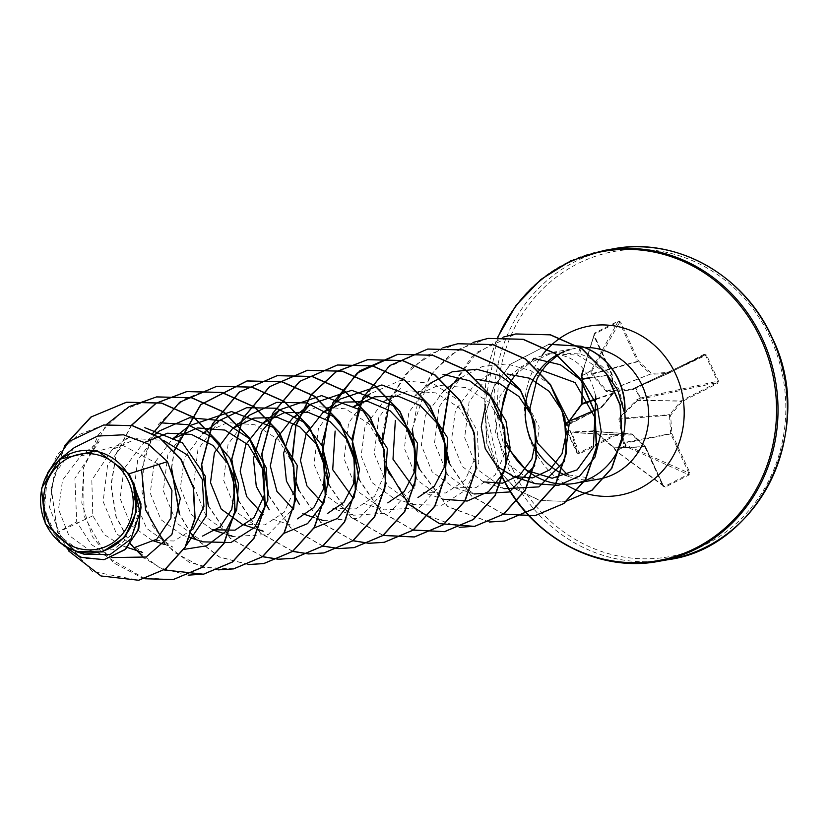 <?xml version="1.0" encoding="UTF-8"?>
<svg xmlns="http://www.w3.org/2000/svg" width="829" height="829" viewBox="0 0 829 829"><rect width="100%" height="100%" fill="white"/><g stroke="black" fill="none" stroke-linecap="round" stroke-linejoin="round"><path stroke-width="0.62" stroke-dasharray="4.14 3.11" d="M665.2 487.1L663.387 485.794L662.941 486.126L665.2 487.1L689.096 474.934L689.769 472.457L671.842 433.484L670.63 415.205L681.79 401.692L717.624 383.444L718.474 381.039L640.444 398.024A0.912 0.642 -102.1 0 0 640.444 398.024L639.833 398.314L640.226 399.184A0.912 0.642 -102.1 0 0 640.454 398.044L635.967 388.283L634.983 387.796L632.112 389.153L606.869 390.956L592.611 373.92L591.854 371.164A0.912 0.788 -150.4 0 0 590.642 370.801L581.689 375.9L590.714 371.299L591.678 374.345L606.113 391.381L607.356 391.868L632.123 389.941L635.315 388.5L639.833 398.314L636.672 399.827L619.294 417.816L618.869 419.142L623.201 442.883L624.973 445.795L615.957 450.396L614.113 447.505L595.025 431.287M718.474 381.039L706.526 355.05L704.194 354.252L704.277 355.133L705.614 355.444L635.967 388.283A0.912 0.663 -115.2 0 0 635.004 387.785L635.004 387.785A0.912 0.663 -115.2 0 0 634.983 387.796L632.112 389.153L632.123 389.941M581.305 376.304A0.912 0.839 -162.7 0 0 581.388 376.49L581.637 375.672M593.771 430.811L573.658 431.909L571.347 433.194L566.839 423.381M624.879 412.604L619.076 389.703L615.149 382.148C606.496 368.242 594.735 358.864 579.844 354.014L552.404 352.377L535.679 357.879A66.455 61.584 -100 0 0 514.622 375.848A66.455 61.584 -100 0 0 514.322 376.262M605.471 372.459L577.699 355.071L550.29 353.807C574.238 354.366 589.398 368.656 595.782 396.656M529.026 472.033A66.455 61.584 -100 0 0 531.969 474.095M501.659 417.992A66.455 61.584 -100 0 0 506.581 442.313M131.821 480.022L139.552 508.104L132.308 534.125L113.304 549.803L89.335 550.207L68.734 535.182L58.527 509.255L62.548 480.084L80.527 456.199L121.148 444.51L158.774 464.395M127.397 547.492L121.645 545.606L104.33 534.643L92.817 515.804L91.822 480.105L112.07 449.753L136.609 438.676L163.427 440.354M192.856 529.275L174.028 540.995L152.08 540.384L130.795 525.006L120.122 498.519L124.029 468.737L142.205 444.437L154.847 434.51M182.214 535.037L160.95 519.679L150.256 493.193L154.163 463.38L172.328 439.121M212.338 529.762L191.043 514.353L180.39 487.835L184.339 458.074L202.473 433.826L227.602 422.603L255.052 424.78L278.451 439.639L292.575 463.328L294.461 489.804L284.243 512.218L265.104 524.871L242.462 524.425M292.844 417.857L317.994 406.656L345.444 408.821L368.832 423.66L382.957 447.37L384.822 473.815L374.625 496.25L355.486 508.923L332.854 508.467L353.558 515.265M413.816 504.633L393.101 497.856L371.796 482.437L361.133 455.929L365.061 426.158L383.216 401.889L408.376 390.718L435.785 392.894L459.193 407.723L473.359 431.422L475.214 457.898L464.976 480.302L445.847 492.954L423.225 492.54L443.94 499.317L417.681 480.519L404.386 448.354L408.832 412.334L430.5 383.133M430.489 383.122L413.339 396.573L438.468 385.392L465.888 387.526L489.328 402.397L503.441 426.096L505.348 452.53L495.131 474.996L475.96 487.639L453.359 487.183L432.096 471.825L421.391 445.328L425.308 415.526L443.474 391.267M504.198 488.675L483.483 481.908L462.188 466.489L451.536 439.981L455.473 410.22L473.618 385.962L490.737 372.49M550.29 353.807L521.928 366.366L500.032 395.889L495.524 432.261L508.851 464.717L535.233 483.649M490.768 372.522L469.131 401.671L464.654 437.65L477.918 469.856L504.198 488.664M550.829 385.454L530.788 370.584L506.954 363.972L482.519 366.439L460.644 377.837L438.997 406.987L434.52 442.997L447.805 475.193L474.074 493.98L453.349 487.224M534.746 465.68L539.151 427.028L520.56 390.563M400.397 388.48L378.749 417.609L374.252 453.608L387.557 485.825L413.826 504.592L441.753 505.275L465.629 490.115L478.799 462.914L477.235 430.738L460.841 401.806L433.08 383.454L400.314 380.511L370.262 393.785L348.584 422.945L344.128 458.986L357.434 491.151L383.692 509.928L419.381 507.721L444.831 480.602M340.128 399.101L318.46 428.261L313.994 464.271L327.31 496.457L353.579 515.223L389.329 512.964L414.749 485.701M323.445 520.529L359.195 518.291L384.615 491.048M249.747 415.049L228.068 444.199L223.623 480.24L236.959 512.405L263.197 531.161M219.623 420.365L197.934 449.536L193.499 485.576L206.835 517.721L233.063 536.487L268.264 534.508L293.735 508.208M189.478 425.66L167.81 454.82L163.354 490.809L176.66 523.026L202.929 541.834M159.355 430.987L137.676 460.178L133.262 496.219L146.588 528.353L172.815 547.119M112.07 449.753L129.22 436.292L107.552 465.494L103.138 501.514L116.443 533.658L142.681 552.456M80.517 456.188L99.097 441.608L74.9 478.343L76.714 521.814L91.273 544.518L112.889 557.907M74.299 447.629L54.165 474.209L49.419 507.213L60.983 536.943L84.631 554.332M92.817 515.804L57.812 532.384L92.32 571.533L138.744 580.227M103.729 424.987L77.688 435.163L57.647 454.178L46.041 478.851L43.937 505.275L50.921 529.482L65.232 548.021L84.092 558.445L104.174 559.658M64.911 445.318L51.243 488.25L57.553 532.436L68.693 551.005M47.688 472.737L44.331 510.115L58.683 541.689M64.341 445.909L50.973 488.613L57.553 532.436L76.714 521.814M505.7 445.214L500.353 414.479M514.622 375.848L535.679 357.879M704.194 354.252L668.361 372.501L651.376 373.33L638.506 360.988L620.569 322.004L618.31 321.03L594.414 333.196L593.74 335.672L611.667 374.656L612.88 392.925L601.719 406.438L565.886 424.686L565.036 427.101L576.984 453.08L579.316 453.877L615.149 435.629L632.133 434.81L645.014 447.142L662.941 486.126M173.416 579.502L142.205 577.917L113.635 562.839L92.32 536.518L81.791 502.913L83.926 467.059L98.703 434.365L124.143 409.744L156.681 396.904M188.152 575.15L159.655 567.792L135.22 549.368M130.619 543.886L116.184 516.591L111.179 485.234L116.433 453.587L131.5 425.422M233.643 568.87L202.442 567.274L173.872 552.197L152.557 525.876L142.039 492.25L144.184 456.396L158.971 423.712L184.411 399.101L216.949 386.262M248.545 564.528L219.436 556.922L194.639 537.803M191.395 533.928L179.458 513.845M171.655 468.354L174.411 450.696M262.679 556.642L230.379 538.27L208.431 505.763M292.803 551.326L260.482 532.933L238.534 500.395M322.927 546L290.627 527.627L268.679 495.12M353.061 540.684L320.761 522.311L298.813 489.804M295.798 481.017L292.181 460.499M383.185 535.368L350.885 516.985L328.937 484.478M325.932 475.701L322.305 455.173M328.564 412.904L329.818 409.754M413.174 530.011L380.977 511.638L359.081 479.203M358.688 407.588L359.952 404.438M360.532 403.081L387.703 367.382L427.826 349.04M459.297 527.296L417.629 511.835L389.205 473.887M386.179 465.069L382.563 444.531M382.356 435.028L388.438 403.277L404.397 375.361L428.479 354.677L457.94 343.724M489.421 521.98L447.753 506.519L419.329 468.582M416.635 460.841L416.313 459.753M412.49 429.712L418.562 397.961L434.52 370.045L458.603 349.361L488.063 338.408M503.566 514.063L471.359 495.69L449.463 463.266M442.81 433.899L442.738 432.748M449.069 391.64L450.334 388.49M450.935 387.081L477.079 352.252L515.711 333.973M565.927 501.358L540.042 500.478L516.208 489.203L497.69 469.193L486.986 443.214L485.545 414.749L493.535 387.495L510.664 364.128L548.881 344.325L510.415 364.18L493.286 387.547L485.286 414.79L486.737 443.266L497.431 469.235L515.959 489.245L539.793 500.519L565.679 501.4M145.148 578.766L106.951 556.974L84.061 516.104L83.584 467.473L106.381 424.562M164.152 569.948L143.852 557.855M130.474 544.073L115.967 516.736L110.931 485.317L116.195 453.598L131.314 425.381M218.162 569.886L189.395 562.456L164.784 543.751M141.604 469.836L152.805 433.339M248.42 564.58L219.312 557.036L194.494 537.969M191.312 534.177L179.375 514.281M171.427 467.95L174.225 450.479M262.565 556.725L230.358 538.529L208.369 506.27M292.689 551.399L260.461 533.192L238.472 500.903M322.813 546.083L290.606 527.886L268.617 495.628M352.947 540.767L320.74 522.571L298.751 490.312M295.87 482.146L291.86 459.401M383.071 535.451L350.864 517.244L328.875 484.996M413.06 530.094L380.946 511.897L359.009 479.722M386.563 467.193L382.242 443.432M390.19 398.314L411.588 367.371L443.007 347.724M489.307 522.032L447.753 506.747L419.267 469.09M416.686 461.877L416.386 460.893M412.251 429.235L429.743 376.065L448.955 355.796L473.131 342.408M503.452 514.146L471.338 495.949L449.401 463.784M446.81 456.561L446.51 455.577M442.489 432.8L442.437 431.754M448.883 391.506L450.168 388.314M450.458 387.64L471.929 356.657L503.452 337.051M569.119 422.023L581.844 404.863M689.769 472.457L688.712 472.903L688.536 474.209L664.64 486.374L663.387 485.794L645.459 446.821A0.912 0.87 -92.4 0 0 645.252 446.53L613.75 447.857L596.217 432.862L614.6 448.074M566.601 423.609L571.077 433.349A0.912 0.902 -18.3 0 0 572.259 433.795L574.248 432.593L594.227 431.37M618.869 419.142L670.63 415.205L669.687 414.645L619.937 418.282L637.325 400.48L640.226 399.184L716.94 382.677L681.106 400.925A0.912 0.829 -89.1 0 0 680.847 401.132L669.687 414.645A0.912 0.819 -94.2 0 0 669.48 415.298L670.692 433.577L624.164 442.531L619.937 418.282L619.294 417.816M663.822 486.281L615.387 450.499L664.64 486.374L663.387 485.794L645.501 446.821L614.03 448.116L615.387 450.427A0.912 0.767 -53.6 0 0 616.403 450.821L625.356 446.261A0.912 0.715 -66.1 0 0 625.854 445.1L624.973 445.795L625.356 446.261L689.096 474.934M623.481 443.546L670.785 433.919L688.712 472.903L625.854 445.1L624.164 442.531L623.201 442.883M596.269 431.712L632.382 434.189A0.912 0.86 -86.1 0 0 631.771 433.95L645.304 446.551L645.014 447.142L645.501 446.821A0.912 0.912 0 0 0 645.304 446.551L632.434 434.209A0.912 0.912 0 0 0 631.864 433.95L596.279 431.505L631.771 433.95L614.776 434.779A0.912 0.839 -86.9 0 0 614.455 434.862L578.632 453.111L576.984 453.08M566.642 423.526L567.015 422.407A0.912 0.912 18.6 0 0 566.995 422.427M579.316 453.877L572.259 433.795A0.912 0.601 -122.1 0 1 571.347 433.194L577.481 452.769L565.523 426.78L565.886 424.686M566.072 425.215L565.523 426.78L565.958 425.567L601.792 407.319A0.912 0.86 -113.2 0 0 602.051 407.101L601.719 406.438L601.792 407.308L596.124 409.744M569.948 420.883L568.86 421.453L569.844 421.028M596.092 399.423L613.211 393.599A0.912 0.87 -108.8 0 0 613.408 392.946L602.082 407.08L613.242 393.568A0.912 0.912 0 0 0 613.45 392.925L612.154 374.335L594.227 335.351L593.74 335.672M589.637 377.734L612.113 374.325L594.186 335.341L594.414 333.196M583.668 369.009L594.559 333.994L594.186 335.341L594.559 333.994L618.444 321.828L619.512 322.45L637.439 361.423L591.378 373.744M607.356 391.868L607.481 391.195L650.506 374.055A0.912 0.829 -111.2 0 0 651.128 374.293L668.112 373.464A0.912 0.85 -113.5 0 0 668.433 373.382L704.267 355.133L634.983 387.796A0.912 0.912 0 0 1 635.004 387.785L704.298 355.113L668.433 373.382L632.517 389.029L668.392 373.402A0.912 0.912 0 0 0 668.443 373.371L668.361 372.501L668.112 373.464L632.112 389.153M706.526 355.05L705.614 355.444L717.562 381.433L716.94 382.677L717.624 383.444M573.658 431.909A0.912 0.58 -93.7 0 0 574.248 432.593L614.776 434.779L615.149 435.629L614.455 434.862L574.031 432.686A0.912 0.601 -122.1 0 1 573.119 432.085M618.31 321.03L590.714 371.299L591.854 371.164L619.512 322.45L620.569 322.004M663.791 486.26L615.636 450.769A0.912 0.912 0 0 1 615.387 450.499L614.113 447.505M591.678 374.345L637.636 361.713L650.506 374.055L606.113 391.381M632.848 389.734L632.517 389.029M637.294 399.402L637.688 400.272L681.106 400.925L681.79 401.692L680.847 401.132L637.325 400.48L636.672 399.827M671.842 433.484L670.692 433.577A0.912 0.808 -100.9 0 0 670.785 433.919L671.842 433.484M566.072 425.173L565.036 427.101M638.506 360.988L637.636 361.713A0.912 0.819 -105.2 0 1 637.439 361.423L638.506 360.988M583.699 369.05L594.175 334.45M668.174 559.668A157.821 146.256 80 0 1 509.617 471.017A157.821 146.256 80 0 1 613.315 248.824M512.913 469.68A155.075 143.707 80 0 1 577.295 263.912A155.075 143.707 80 0 1 770.597 338.46A155.075 143.707 80 0 1 706.215 544.218A155.075 143.707 80 0 1 512.913 469.68M658.848 561.306A157.821 146.256 80 0 1 500.301 472.665A157.821 146.256 80 0 1 603.989 250.472M500.25 472.447A157.023 145.51 80 0 1 498.022 337.216M565.171 484.209A85.915 79.615 80 0 1 533.006 447.007A85.915 79.615 80 0 1 542.301 355.061M568.373 474.924L598.538 479.172A66.455 61.584 80 0 1 566.476 475.68M558.176 354.304A66.455 61.584 80 0 1 561.461 352.667M564.197 351.486A66.455 61.584 80 0 1 575.44 348.294A66.455 61.584 80 0 1 584.549 347.424M579.844 354.014L580.963 346.201M580.207 347.714L577.699 355.071M595.429 431.65L594.839 431.608M593.398 410.821L602.051 407.101A0.912 0.912 0 0 1 601.792 407.308L565.451 426.407M596.041 398.853L613.408 392.946L612.196 374.667L589.813 378.065M497.69 337.237L484.633 404.78L500.084 472.644M537.005 442.313L537.275 442.883M552.404 352.356L575.44 348.294L564.736 351.506M89.335 550.207L111.853 557.575M164.474 544.446L172.805 547.171M182.204 535.078L190.007 537.627M223.82 533.513L228.162 534.933M253.975 528.208L258.296 529.617M272.586 519.12L293.311 525.897M314.232 517.576L318.543 518.985M362.967 503.172L383.692 509.949M355.351 405.433L358.532 402.946M383.216 401.899L400.366 388.438M445.743 389.475L448.914 386.988M503.721 380.625L521.918 366.345M562.238 352.667L558.995 354.439M530.011 407.982L530 408.614M565.492 426.106L565.989 424.645M594.155 334.501L583.481 368.801"/><path stroke-width="1.24" d="M582.259 403.536L581.72 404.334L582.59 378.967L581.689 375.9L581.305 376.397L582.196 379.216L581.968 403.64L569.036 421.277A0.912 0.518 -143.8 0 0 568.974 421.339L568.839 421.453A0.912 0.601 62.4 0 0 568.673 422.417L569.119 422.023A0.912 0.518 -143.8 0 1 568.974 421.339L581.771 404.293M583.668 369.009L581.689 375.361A0.912 0.839 -162.7 0 0 581.305 376.304M595.025 431.287L593.771 430.811L596.217 432.842L595.025 431.287M48.289 522.156A48.279 44.745 80 0 1 68.33 458.095A48.279 44.745 80 0 1 128.516 481.307A48.279 44.745 80 0 1 108.475 545.358A48.279 44.745 80 0 1 48.289 522.156M45.626 523.513A51.491 47.719 80 0 1 67.004 455.194A51.491 47.719 80 0 1 131.179 479.95A51.491 47.719 80 0 1 109.811 548.259A51.491 47.719 80 0 1 45.626 523.513M84.631 554.332L110.153 554.497L130.92 539.047L139.977 512.509L133.396 483.245L136.308 511.835L124.764 537.233L102.288 551.959L75.615 551.43L45.305 523.762L41.45 488.478L59.429 459.307L96.744 450.499L129.075 473.805L131.946 480.178L140.971 503.908L138.785 528.881L125.604 549.192L104.05 559.679L124.619 549.886L137.852 530.819L141.075 507.037L133.852 483.742L131.946 480.178M595.782 396.656L593.398 447.411L577.15 469.856L552.166 478.24L526.322 470.344L531.969 474.095A66.455 61.584 -100 0 0 574.911 483.338A66.455 61.584 -100 0 0 624.755 412.635L624.879 412.604A63.336 58.693 -100 0 0 618.776 380.128A63.336 58.693 -100 0 0 580.963 346.201L580.207 347.714M624.755 412.635L624.589 413.184A63.336 58.693 -100 0 0 618.527 380.179A63.336 58.693 -100 0 0 580.714 346.242L548.881 344.325M624.589 413.184L617.709 390.044L605.471 372.459M526.322 470.344L505.7 445.214M506.581 442.313A66.455 61.584 -100 0 0 508.156 446.012A66.455 61.584 -100 0 0 529.026 472.033M514.322 376.262A66.455 61.584 -100 0 0 512.229 379.34M512.104 379.527A66.455 61.584 -100 0 0 501.659 417.992M111.853 557.575L146.153 557.015L171.883 534.498L180.307 498.478L167.499 461.629L129.075 473.805M158.774 464.395L171.924 490.416L170.95 518.063L156.888 539.161L134.661 547.492M163.427 440.354L187.686 455.194L202.276 479.473L203.913 506.643L192.856 529.275M145.189 442.251L167.458 433.225L191.437 434.386L212.97 445.474L228.276 464.209L234.856 486.996L231.778 509.317L220.151 526.829L202.514 536.104M293.735 508.208L297.269 465.515L273.383 427.349L231.55 411.557L189.478 425.66L172.328 439.111L197.457 427.94L224.897 430.085L248.358 444.955L262.461 468.623L264.337 495.089L254.088 517.534L234.959 530.177L212.338 529.762L223.82 533.513M253.975 528.208L242.462 524.446L221.198 509.058L210.504 482.571L214.41 452.769L232.597 428.5L253.964 418.106L277.705 417.484L299.766 426.821L316.284 444.178L324.667 466.25L323.621 488.82L313.808 507.524L297.445 518.84M263.104 514.612L246.679 496.561L240.182 471.204L245.798 444.582L262.71 423.173L284.109 412.749L307.88 412.21L329.911 421.515L346.481 438.924L354.781 461.017L353.734 483.576L343.859 502.312L327.455 513.514M293.445 509.41L276.917 491.4L270.316 465.981L275.891 439.318L292.844 417.857L309.984 404.397M323.341 503.97L306.917 485.867L300.471 460.509L306.067 433.961L322.968 412.531L344.377 402.127L368.117 401.557L390.169 410.863L406.687 428.21L415.049 450.313L414.023 472.882L404.2 491.587L387.817 502.871M353.496 498.643L332.719 469.691L335.123 431.07M353.113 407.246L374.47 396.811L398.262 396.231L420.262 405.568L436.821 422.914L445.173 445.007L444.126 467.556L434.303 486.291L417.951 497.555M413.961 488.146L392.998 459.204L395.34 420.469M476.644 379.278L499.441 383.495L518.881 396.48L531.783 415.775L536.27 437.992L531.917 459.007L519.804 475.048L502.519 483.172L483.473 481.908M507.079 373.972L529.845 378.283L549.14 391.319L561.989 410.666L566.404 432.811L562 453.784L549.876 469.805L532.632 477.877L513.607 476.571L496.83 466.281L485.255 448.707L481.203 426.904L485.721 404.5M537.265 368.718L575.067 382.563L594.973 417.505M513.607 476.592L535.233 483.659L558.456 485.379L579.74 475.981L595.015 457.038L601.274 431.982L597.087 405.163L582.704 381.371L560.383 364.75L533.524 358.346M504.198 488.664L538.923 486.892L564.362 461.411L569.378 422.448L550.829 385.454M474.074 493.98L509.286 491.991L534.746 465.68M520.56 390.563L500.488 375.806L476.706 369.237L452.292 371.775L430.5 383.133M443.95 499.296L467.173 501.037L488.468 491.67L503.752 472.758L510.094 447.795L505.97 421.059L491.773 397.371L469.639 380.78L443.018 374.387M444.831 480.602L447.681 438.023L423.526 400.366L381.868 384.977L340.128 399.101M414.749 485.701L417.474 443.194L393.298 405.65L351.693 390.324L310.015 404.438L291.798 426.085L283.611 453.308L286.43 481.069L299.445 504.498M384.615 491.048L387.361 448.541L363.206 410.966L321.579 395.62L279.87 409.723L261.674 431.381L253.456 458.572L256.285 486.405L269.259 509.762M314.098 528.011L337.641 518.394L354.097 497.348L359.517 469.432L352.304 440.489L333.527 416.635L306.657 402.925L276.793 402.355L249.747 415.049M283.974 533.327L307.538 523.648L323.942 502.664L329.393 474.727L322.139 445.774L303.404 421.971L276.503 408.241L246.648 407.702L219.623 420.365M190.007 537.627L202.929 541.855L230.908 542.539L254.762 527.327L267.881 500.115L266.358 467.95L249.964 438.987L222.151 420.686L189.427 417.754L159.355 430.987M183.965 549.389L206.556 545.803L225.364 531.783L236.7 509.835L238.451 483.742L229.799 458.022L212.069 437.132L187.768 424.655L160.847 422.842M186.245 545.523L206.483 515.597L205.437 476.354L182.37 442.759L144.857 427.681M167.499 461.629L148.018 443.888L123.469 434.8L97.635 436.054L74.299 447.629L59.419 459.297M138.744 580.227L165.634 568.922L185.364 547.067L195.105 518.374L193.499 487.452L180.95 459.09L159.51 437.484L132.464 425.629L103.729 424.987M68.693 551.005L100.993 575.968L138.619 580.248L165.375 568.963L185.116 547.109L194.856 518.415L193.25 487.504L180.701 459.131L159.251 437.525L132.215 425.671L103.594 425.008L68.962 441.525L47.688 472.737M58.683 541.689L80.019 557.192L104.05 559.679M500.353 414.479L508.281 385.817M64.911 445.318L91.314 416.883L126.671 402.2L161.665 403.07L194.048 417.464L219.167 443.121L233.477 476.095L235.104 511.317L224.068 543.378L202.349 567.326L173.416 579.502M156.681 396.904L191.8 397.754L224.182 412.148L249.301 437.816L263.612 470.789L265.228 506.011L254.192 538.062L232.472 562.01L203.654 574.165L188.152 575.15M135.22 549.368L130.619 543.886M131.5 425.422L156.204 403.215L186.939 391.557L221.944 392.438L254.316 406.842L279.435 432.5L293.746 465.483L295.352 500.706L284.316 532.757L262.586 556.705L233.643 568.87M216.949 386.262L252.078 387.122L284.461 401.526L309.569 427.194L323.87 460.178L325.476 495.4L314.44 527.451L292.71 551.389L263.891 563.533L248.545 564.528M194.639 537.803L191.395 533.928M179.458 513.845L171.655 468.354M174.411 450.696L200.867 404.625L247.218 380.925L282.212 381.806L314.595 396.21L339.703 421.888L354.004 454.872L355.61 490.094L344.553 522.135L322.823 546.083L294.005 558.218L278.668 559.212M278.544 559.202L262.679 556.642M208.431 505.763L201.696 464.551L212.711 423.795L239.664 391.951L277.352 375.599L312.357 376.49L344.729 390.905L369.827 416.572L384.128 449.567L385.734 484.778L374.677 516.83L352.947 540.767L324.129 552.902L308.802 553.886M308.668 553.886L292.803 551.326M238.534 500.395L231.819 459.183L242.856 418.448L269.808 386.625L307.486 370.283L342.481 371.174L374.853 385.589L399.961 411.267L414.251 444.251L415.857 479.473L404.811 511.514L383.071 535.451L354.252 547.586L338.926 548.57M338.792 548.57L322.927 546M268.679 495.12L261.943 453.909L272.969 413.153L299.922 381.319L337.61 364.967L372.615 365.858L404.987 380.273L430.085 405.951L444.385 438.935L445.981 474.147L434.935 506.198L413.205 530.135L384.387 542.27L369.05 543.254M368.926 543.244L353.061 540.684M298.813 489.804L295.798 481.017M292.181 460.499L295.849 425.992L311.165 394.967L336.222 371.775L367.734 359.651L402.728 360.542L435.101 374.946L460.209 400.625L474.509 433.608L476.115 468.831L465.069 500.871L443.339 524.809L414.521 536.954L383.185 535.368M328.937 484.478L325.932 475.701M322.305 455.173L328.564 412.904M329.818 409.754L357.071 373.112L397.847 354.335L432.842 355.226L465.214 369.62L490.322 395.298L504.633 428.272L506.239 463.494L495.203 495.545L473.473 519.482L444.655 531.638L413.174 530.011M359.081 479.203L352.201 443.67L358.688 407.588M359.952 404.438L360.532 403.081M427.826 349.04L462.955 349.9L495.327 364.294L520.436 389.962L534.757 422.935L536.373 458.157L525.337 490.208L503.617 514.156L474.799 526.311L459.297 527.296M389.205 473.887L386.179 465.069M382.563 444.531L382.356 435.028M457.94 343.724L493.068 344.584L525.441 358.967L550.56 384.635L564.881 417.609L566.497 452.831L555.471 484.882L533.752 508.84L504.934 520.995L489.421 521.98M419.329 468.582L416.635 460.841M416.313 459.753L412.49 429.712M488.063 338.408L523.192 339.268L555.565 353.651L580.683 379.309L595.004 412.282L596.631 447.505L585.595 479.566L563.875 503.514L535.068 515.679L503.566 514.063M449.463 463.266L442.81 433.899M442.738 432.748L449.069 391.64M450.334 388.49L450.935 387.081M515.711 333.973L550.487 334.802L582.207 348.854L606.559 373.641L620.341 405.132L621.988 438.365L611.843 468.25L591.979 490.312L565.927 501.358L591.73 490.353L611.584 468.292L621.74 438.406L620.082 405.174L606.31 373.682L581.958 348.895L550.238 334.843L515.835 333.952M549.13 344.284L580.963 346.201M64.341 445.909L90.817 417.101L126.422 402.241L161.417 403.112L193.799 417.505L218.918 443.163L233.229 476.147L234.856 511.369L223.82 543.42L202.1 567.368L173.282 579.523L145.148 578.766M106.381 424.562L129.303 406.552L156.557 396.925L191.551 397.806L223.934 412.189L249.052 437.857L263.363 470.831L264.979 506.053L253.943 538.104L232.224 562.062L203.406 574.207L164.152 569.948M143.852 557.855L130.474 544.073M131.314 425.381L155.997 403.226L186.691 391.599L221.695 392.49L254.068 406.884L279.176 432.551L293.487 465.525L295.103 500.747L284.067 532.798L262.337 556.746L233.519 568.891L218.162 569.886M164.784 543.751L145.603 509.897L141.604 469.836M152.805 433.339L179.655 402.262L216.825 386.283L251.829 387.174L284.202 401.568L309.31 427.236L323.621 460.219L325.227 495.441L314.181 527.493L292.461 551.44L263.643 563.585L248.42 564.58M194.494 537.969L191.312 534.177M179.375 514.281L171.427 467.95M174.225 450.479L200.711 404.583L246.969 380.967L281.964 381.858L314.336 396.262L339.444 421.93L353.745 454.914L355.351 490.136L344.304 522.187L322.574 546.124L293.756 558.269L278.554 559.254M278.42 559.254L262.565 556.725M208.369 506.27L201.416 464.976L212.348 424.065L239.312 392.076L277.104 375.651L312.098 376.542L344.47 390.946L369.579 416.624L383.879 449.608L385.475 484.83L374.428 516.871L352.698 540.809L323.88 552.953L308.678 553.938M308.543 553.938L292.689 551.399M238.472 500.903L231.55 459.618L242.482 418.718L269.446 386.749L307.238 370.325L342.232 371.226L374.604 385.63L399.713 411.308L414.003 444.292L415.609 479.514L404.552 511.555L382.822 535.493L354.004 547.637L338.802 548.622M338.678 548.622L322.813 546.083M268.617 495.628L261.674 454.333L272.606 413.422L299.57 381.433L337.362 365.009L372.356 365.9L404.728 380.314L429.836 405.992L444.126 438.976L445.733 474.198L434.686 506.239L412.956 530.177L384.128 542.321L368.926 543.306M368.801 543.296L352.947 540.767M298.751 490.312L295.87 482.146M291.86 459.401L295.839 425.204L311.248 394.552L336.211 371.661L367.485 359.693L402.479 360.584L434.852 374.998L459.96 400.666L474.25 433.65L475.856 468.872L464.81 500.913L443.09 524.861L414.262 536.995L383.071 535.451M328.875 484.996L321.921 443.702L332.854 402.801L359.807 370.812L397.599 354.377L432.593 355.268L464.965 369.672L490.074 395.34L504.374 428.313L505.991 463.535L494.954 495.587L473.224 519.534L444.406 531.679L413.06 530.094M359.009 479.722L352.056 438.427L362.967 397.516L389.92 365.506L427.702 349.061L462.706 349.942L495.079 364.335L520.187 390.003L534.498 422.987L536.114 458.199L525.089 490.25L503.369 514.208L474.551 526.363L439.557 523.669L408.624 504.208M408.469 504.042L386.563 467.193M382.242 443.432L390.19 398.314M443.007 347.724L457.815 343.745L492.82 344.626L525.192 359.019L550.311 384.677L564.622 417.65L566.248 452.872L555.223 484.924L533.503 508.882L504.685 521.037L489.307 522.032M419.267 469.09L416.686 461.877M416.386 460.893L412.251 429.235M473.131 342.408L487.939 338.429L522.933 339.31L555.316 353.693L580.435 379.361L594.756 412.334L596.372 447.556L585.347 479.608L563.627 503.566L534.819 515.721L503.452 514.146M449.401 463.784L446.81 456.561M446.51 455.577L442.489 432.8M442.437 431.754L448.883 391.506M450.168 388.314L450.458 387.64M503.452 337.051L515.586 333.994M565.989 424.635L566.559 422.935A0.912 0.912 18.6 0 1 566.995 422.427L568.839 421.453L567.015 422.407A0.912 0.601 62.4 0 0 566.839 423.381L568.673 422.417M594.839 431.608L594.3 431.37M567.005 422.417A0.912 0.912 0 0 0 566.559 422.935A0.912 0.912 18.6 0 0 566.601 423.609L566.839 423.381M581.937 403.609L582.196 379.216M582.486 378.262L582.103 378.76L581.305 376.397A0.912 0.912 0 0 1 581.295 375.838L583.481 368.801M613.315 248.824A157.821 146.256 80 0 1 771.861 337.476A157.821 146.256 80 0 1 668.174 559.668L658.848 561.306A157.821 146.256 80 0 0 762.535 339.123A157.821 146.256 80 0 0 603.989 250.472L613.315 248.824C675.407 236.7 744.027 274.212 772.068 337.486C817.394 427.961 759.758 547.648 668.174 559.668M498.022 337.216A157.023 145.51 80 0 1 628.113 249.342A157.023 145.51 80 0 1 761.146 339.589A157.023 145.51 80 0 1 695.966 547.917A157.023 145.51 80 0 1 500.25 472.447M542.301 355.061A85.915 79.615 80 0 1 547.606 348.843M547.72 348.719A85.915 79.615 80 0 1 552.902 343.734M552.922 343.714A85.915 79.615 80 0 1 675.759 374.314A85.915 79.615 80 0 1 659.397 474.292A85.915 79.615 80 0 1 565.171 484.209M584.549 347.424A66.455 61.584 80 0 1 642.206 385.62A66.455 61.584 80 0 1 598.538 479.172L574.911 483.338M566.476 475.68A66.455 61.584 80 0 1 531.783 441.847A66.455 61.584 80 0 1 538.985 370.718M539.109 370.553A66.455 61.584 80 0 1 558.176 354.304M561.461 352.667A66.455 61.584 80 0 1 564.197 351.486M596.269 431.712L595.429 431.65M595.191 431.443L596.279 431.515L595.191 431.432M566.072 425.173L566.601 423.609M566.642 423.526L566.072 425.215M596.124 409.744L569.844 421.028M569.948 420.883L593.398 410.821M596.092 399.423L582.186 404.148M582.259 403.547L596.041 398.853M589.813 378.065L582.58 379.164M582.59 378.801L589.637 377.734M583.699 369.05L581.637 375.672M603.989 250.472L570.715 260.876L540.809 279.528L515.98 305.445L497.69 337.237M530 408.614L537.005 442.313M537.275 442.883L566.995 474.25L568.373 474.924M127.397 547.492L142.671 552.487M152.08 540.394L164.474 544.446M154.847 434.51L159.344 430.976M228.162 534.933L233.053 536.529M202.452 433.795L219.602 420.344M258.296 529.617L263.176 531.213M232.576 428.479L249.726 415.028M262.71 423.163L279.85 409.713M302.72 513.804L314.232 517.576M318.543 518.985L323.434 520.581M322.958 412.531L340.108 399.07M353.092 407.215L355.351 405.433M358.532 402.946L370.231 393.754M443.474 391.257L445.743 389.475M448.914 386.988L460.613 377.806M84.62 554.383L75.615 551.43M564.736 351.506L562.238 352.667M558.995 354.439L557.741 355.216M557.575 355.32L546.332 364.967L540.777 372.283M540.653 372.47L537.068 378.863L530.011 407.982M500.084 472.644C528.135 535.928 596.756 573.43 658.848 561.306"/></g></svg>

